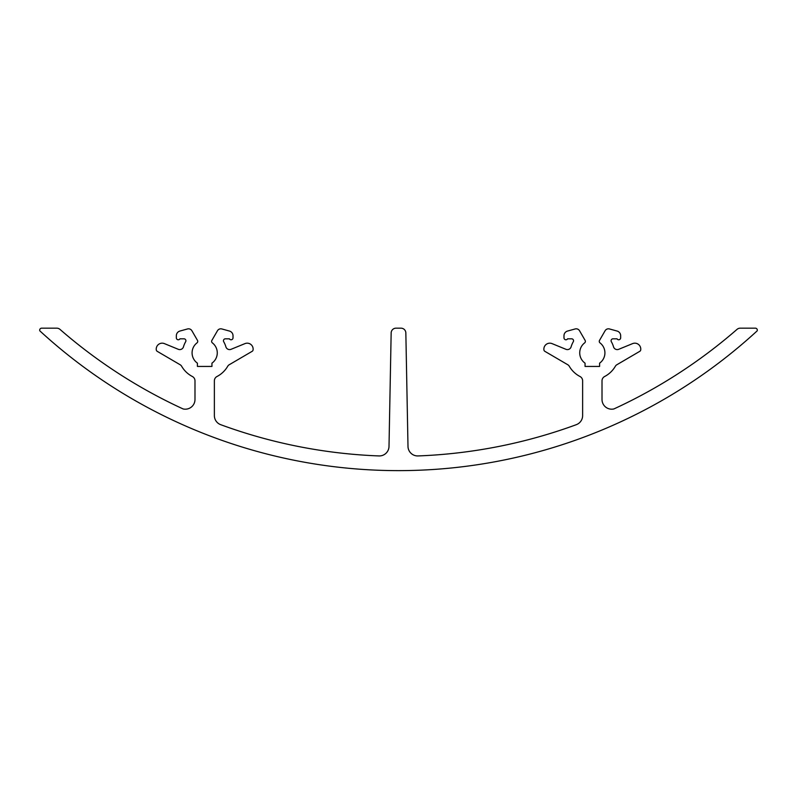 <?xml version="1.0" encoding="UTF-8"?>
<svg xmlns="http://www.w3.org/2000/svg" width="797" height="797" viewBox="0 0 797 797"><rect width="100%" height="100%" fill="white"/><g stroke="black" fill="none" stroke-linecap="round" stroke-linejoin="round"><path stroke-width="1.2" d="M156.282 349.913A5.938 5.938 0 0 1 164.411 343.617L178.289 349.305A3.875 3.875 0 0 0 183.489 346.785A22.047 22.047 0 0 1 185.651 341.734A1.943 1.943 0 0 0 183.977 338.815L179.963 338.815A1.943 1.943 0 0 1 176.346 337.848L176.346 335.726A4.842 4.842 0 0 1 179.903 331.054L187.524 328.952A3.875 3.875 0 0 1 191.908 330.755L197.477 340.389A1.943 1.943 0 0 1 196.979 342.899A12.603 12.603 0 0 0 197.407 363.163L197.407 366.441L211.942 366.441L211.942 363.163A12.603 12.603 0 0 0 212.381 342.899A1.943 1.943 0 0 1 211.882 340.389L217.451 330.755A3.875 3.875 0 0 1 221.835 328.952L229.456 331.054A4.842 4.842 0 0 1 233.013 335.726L233.013 337.848A1.943 1.943 0 0 1 229.397 338.815L225.382 338.815A1.943 1.943 0 0 0 223.708 341.734A22.047 22.047 0 0 1 225.87 346.785A3.875 3.875 0 0 0 231.07 349.305L244.948 343.617A5.938 5.938 0 0 1 253.077 349.913A1.943 1.943 0 0 1 252.141 351.328L229.167 364.777A3.875 3.875 0 0 0 227.763 366.182A26.65 26.65 0 0 1 216.983 376.513A4.842 4.842 0 0 0 214.373 380.807L214.373 415.596A9.694 9.694 0 0 0 220.719 424.691A515.779 515.779 0 0 0 378.954 455.934A9.694 9.694 0 0 0 389.006 446.43L391.158 332.927A4.842 4.842 0 0 1 395.999 328.175L401.001 328.175A4.842 4.842 0 0 1 405.842 332.927L407.994 446.43A9.694 9.694 0 0 0 418.046 455.934A515.779 515.779 0 0 0 576.281 424.691A9.694 9.694 0 0 0 582.627 415.596L582.627 380.807A4.842 4.842 0 0 0 580.017 376.513A26.65 26.65 0 0 1 569.237 366.182A3.875 3.875 0 0 0 567.833 364.777L544.859 351.328A1.943 1.943 0 0 1 543.923 349.913A5.938 5.938 0 0 1 552.052 343.617L565.93 349.305A3.875 3.875 0 0 0 571.13 346.785A22.047 22.047 0 0 1 573.292 341.734A1.943 1.943 0 0 0 571.618 338.815L567.603 338.815A1.943 1.943 0 0 1 563.987 337.848L563.987 335.726A4.842 4.842 0 0 1 567.544 331.054L575.165 328.952A3.875 3.875 0 0 1 579.549 330.755L585.118 340.389A1.943 1.943 0 0 1 584.619 342.899A12.603 12.603 0 0 0 585.058 363.163L585.058 366.441L599.593 366.441L599.593 363.163A12.603 12.603 0 0 0 600.021 342.899A1.943 1.943 0 0 1 599.523 340.389L605.092 330.755A3.875 3.875 0 0 1 609.476 328.952L617.097 331.054A4.842 4.842 0 0 1 620.654 335.726L620.654 337.848A1.943 1.943 0 0 1 617.037 338.815L613.023 338.815A1.943 1.943 0 0 0 611.349 341.734A22.047 22.047 0 0 1 613.511 346.785A3.875 3.875 0 0 0 618.711 349.305L632.589 343.617A5.938 5.938 0 0 1 640.718 349.913A1.943 1.943 0 0 1 639.782 351.328L616.808 364.777A3.875 3.875 0 0 0 615.404 366.182A26.65 26.65 0 0 1 604.624 376.513A4.842 4.842 0 0 0 602.014 380.807L602.014 399.506A9.694 9.694 0 0 0 613.899 408.941A515.569 515.569 0 0 0 737.046 329.36A4.842 4.842 0 0 1 740.234 328.175L755.377 328.175A1.943 1.943 0 0 1 757.15 330.885A530.105 530.105 0 0 1 39.85 330.885A1.943 1.943 0 0 1 41.623 328.175L56.766 328.175A4.842 4.842 0 0 1 59.954 329.36A515.569 515.569 0 0 0 183.101 408.941A9.694 9.694 0 0 0 194.986 399.506L194.986 380.807A4.842 4.842 0 0 0 192.376 376.513A26.65 26.65 0 0 1 181.596 366.182A3.875 3.875 0 0 0 180.192 364.777L157.218 351.328A1.943 1.943 0 0 1 156.282 349.913"/></g></svg>

